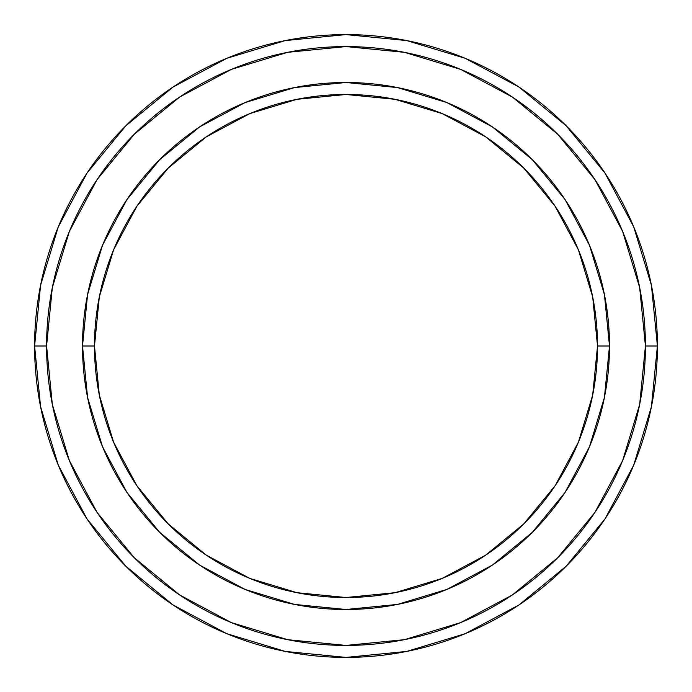 <?xml version="1.0" encoding="UTF-8"?>
<svg xmlns="http://www.w3.org/2000/svg" width="692" height="692" viewBox="0 0 692 692"><rect width="100%" height="100%" fill="white"/><g stroke="black" fill="none" stroke-linecap="round" stroke-linejoin="round"><path stroke-width="1.04" d="M102.459 446.574L87.573 397.407L82.504 346L94.484 346A251.516 251.516 0 0 1 346 94.484A251.516 251.516 0 0 1 597.516 346L609.496 346A263.496 263.496 0 0 0 346 82.504A263.496 263.496 0 0 0 82.504 346A263.496 263.496 0 0 1 346 82.504A263.496 263.496 0 0 1 609.496 346A263.496 263.496 0 0 1 346 609.496A263.496 263.496 0 0 1 82.504 346L87.573 294.593L102.459 245.418M34.6 346A311.4 311.4 0 0 0 346 657.4A311.4 311.4 0 0 0 657.4 346L645.42 346A299.42 299.42 0 0 1 346 645.42A299.42 299.42 0 0 1 46.58 346L52.332 404.413L69.373 460.587L97.036 512.348L134.274 557.726L179.652 594.964L231.413 622.627L287.587 639.668L346 645.42L404.413 639.668L460.587 622.627L512.348 594.964L557.726 557.726L594.964 512.348L622.627 460.587L639.668 404.413L645.42 346L639.668 287.587L622.627 231.413L594.964 179.652L557.726 134.274L512.348 97.036L460.587 69.373L404.413 52.332L346 46.58L287.587 52.332L231.413 69.373L179.652 97.036L134.274 134.274L97.036 179.652L69.373 231.413L52.332 287.587L46.58 346L34.6 346L46.58 346A299.42 299.42 0 0 1 346 46.58A299.42 299.42 0 0 1 645.42 346L657.4 346A311.4 311.4 0 0 0 346 34.6A311.4 311.4 0 0 0 34.6 346A311.4 311.4 0 0 1 346 34.6A311.4 311.4 0 0 1 657.4 346A311.4 311.4 0 0 1 346 657.4A311.4 311.4 0 0 1 34.6 346L40.586 285.251L58.301 226.829L87.019 173.078M589.541 245.426L604.427 294.593L609.496 346L597.516 346A251.516 251.516 0 0 1 346 597.516A251.516 251.516 0 0 1 94.484 346L99.319 395.071L113.626 442.249L136.869 485.732L168.156 523.844L206.268 555.131L249.751 578.374L296.929 592.681L346 597.516L395.071 592.681L442.249 578.374L485.732 555.131L523.844 523.844L555.131 485.732L578.374 442.249L592.681 395.071L597.516 346L592.681 296.929L578.374 249.751L555.131 206.268L523.844 168.156L485.732 136.869L442.249 113.626L395.071 99.319L346 94.484L296.929 99.319L249.751 113.626L206.268 136.869L168.156 168.156L136.869 206.268L113.626 249.751L99.319 296.929L94.484 346L82.504 346A263.496 263.496 0 0 0 346 609.496A263.496 263.496 0 0 0 609.496 346L604.427 397.407L589.541 446.582M589.368 446.989L565.13 492.323M565.087 492.393L532.321 532.321L492.453 565.044M492.323 565.13L446.92 589.402M446.833 589.437L397.407 604.427L346 609.496L294.593 604.427L245.418 589.541M244.942 589.342L199.677 565.13M199.607 565.087L159.679 532.321L126.956 492.453M126.87 492.323L102.598 446.92M102.632 245.011L126.87 199.677M126.913 199.607L159.679 159.679L199.547 126.956M199.677 126.87L245.08 102.598M245.167 102.563L294.593 87.573L346 82.504L397.407 87.573L446.582 102.459M447.058 102.658L492.323 126.87M492.393 126.913L532.321 159.679L565.044 199.547M565.13 199.677L589.402 245.08M87.08 172.991L125.806 125.806L172.913 87.14M172.991 87.08L226.829 58.301L285.251 40.586L345.896 34.6M346 34.6L406.749 40.586L465.171 58.301L518.922 87.019M519.009 87.08L566.194 125.806L604.86 172.913M604.92 172.991L633.699 226.829L651.414 285.251L657.4 345.896M657.4 346L651.414 406.749L633.699 465.171L604.981 518.922M604.92 519.009L566.194 566.194L519.087 604.86M519.009 604.92L465.171 633.699L406.749 651.414L346.104 657.4M346 657.4L285.251 651.414L226.829 633.699L173.078 604.981M172.991 604.92L125.806 566.194L87.14 519.087M87.08 519.009L58.301 465.171L40.586 406.749L34.6 346.104"/></g></svg>
